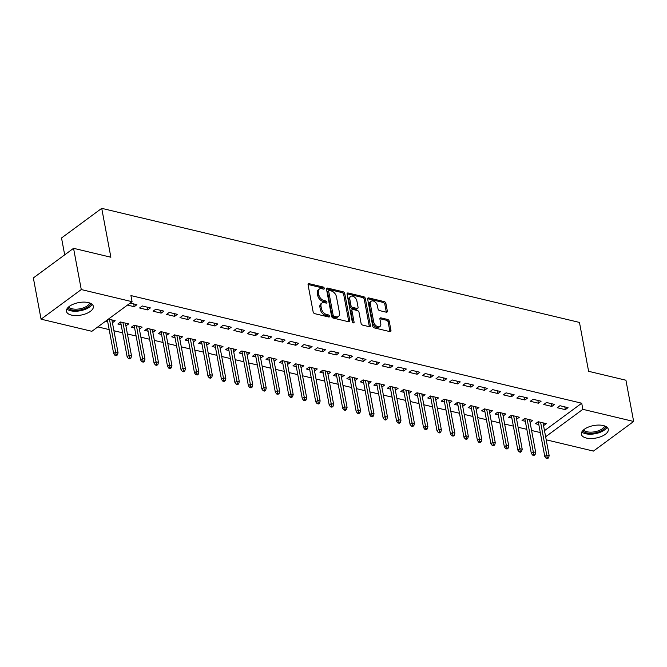 <?xml version="1.0" encoding="UTF-8"?>
<svg xmlns="http://www.w3.org/2000/svg" width="667" height="667" viewBox="0 0 667 667"><rect width="100%" height="100%" fill="white"/><g stroke="black" fill="none" stroke-linecap="round" stroke-linejoin="round"><path stroke-width="1" d="M324.295 288.302A1.209 0.767 53.6 0 0 323.17 287.035L309.121 283.675A1.726 1.101 53.6 0 0 308.379 283.792A1.726 1.101 53.6 0 0 308.079 284.859L313.131 311.848A1.726 1.101 53.6 0 0 314.732 313.665L328.781 317.017A1.209 0.767 53.6 0 0 329.298 316.942A1.209 0.767 53.6 0 0 329.515 316.191A1.209 0.767 53.6 0 0 328.389 314.916L326.572 314.482A5.511 3.518 53.6 0 1 321.444 308.679L321.019 306.428A5.511 3.518 53.6 0 1 321.986 303.001A5.511 3.518 53.6 0 1 324.354 302.643L326.171 303.076A1.209 0.767 53.6 0 0 326.688 302.993A1.209 0.767 53.6 0 0 326.905 302.243A1.209 0.767 53.6 0 0 325.779 300.975L323.962 300.542A5.511 3.518 53.6 0 1 318.834 294.731L318.409 292.488A5.511 3.518 53.6 0 1 319.376 289.061A5.511 3.518 53.6 0 1 321.744 288.694L323.562 289.128A1.209 0.767 53.6 0 0 324.079 289.053A1.209 0.767 53.6 0 0 324.295 288.302M323.195 289.044A1.209 0.767 53.6 0 0 322.086 287.836L308.054 284.484L309.121 283.675M328.414 316.933A1.209 0.767 53.6 0 0 327.305 315.716L325.488 315.283L326.572 314.482M325.804 302.985A1.209 0.767 53.6 0 0 324.696 301.776L322.878 301.342L323.962 300.542M586.343 438.044A13.682 6.353 -10.6 0 1 581.374 434.317A13.682 6.353 -10.6 0 1 588.477 427.047A13.682 6.353 -10.6 0 1 603.293 425.554A13.682 6.353 -10.6 0 1 608.271 429.281A13.682 6.353 -10.6 0 1 601.167 436.56A13.682 6.353 -10.6 0 1 586.343 438.044M71.419 315.082A13.682 6.353 -10.6 0 1 66.45 311.356A13.682 6.353 -10.6 0 1 73.553 304.085A13.682 6.353 -10.6 0 1 88.369 302.593A13.682 6.353 -10.6 0 1 93.347 306.32A13.682 6.353 -10.6 0 1 86.243 313.598A13.682 6.353 -10.6 0 1 71.419 315.082M386.276 312.198A1.726 1.101 53.6 0 0 387.018 312.089A1.726 1.101 53.6 0 0 387.319 311.014L385.901 303.443A1.726 1.101 53.6 0 0 384.3 301.634L368.693 297.907A1.726 1.101 53.6 0 0 367.951 298.016A1.726 1.101 53.6 0 0 367.65 299.091L372.703 326.071A1.726 1.101 53.6 0 0 374.304 327.889L389.912 331.616A1.726 1.101 53.6 0 0 390.654 331.499A1.726 1.101 53.6 0 0 390.954 330.432L389.245 321.286A1.726 1.101 53.6 0 0 387.635 319.468L380.957 317.876A1.726 1.101 53.6 0 0 380.215 317.992A1.726 1.101 53.6 0 0 379.915 319.059L380.765 323.595A4.602 2.943 53.6 0 1 379.965 326.455A4.602 2.943 53.6 0 1 376.33 325.963A4.602 2.943 53.6 0 1 373.695 321.903L370.368 304.144A4.602 2.943 53.6 0 1 371.169 301.276A4.602 2.943 53.6 0 1 374.812 301.767A4.602 2.943 53.6 0 1 377.439 305.828L377.997 308.788A1.726 1.101 53.6 0 0 379.598 310.605L386.276 312.198A1.726 1.101 53.6 0 0 386.235 311.814L384.817 304.244A1.726 1.101 53.6 0 0 383.217 302.434L367.625 298.708L368.693 297.907M544.489 430.657L581.716 403.218L130.924 295.573L132.066 301.684L91.863 331.307L41.071 319.176L81.274 289.553L132.066 301.684M581.716 403.218L582.858 409.33L633.65 421.461L593.447 451.084L546.198 439.803M41.071 319.176L33.35 277.939L73.553 248.316L110.872 257.229L101.726 208.346L579.465 322.428L588.611 371.311L625.929 380.223L633.65 421.461M73.553 248.316L81.274 289.553M344.772 293.622A1.726 1.101 53.6 0 0 343.172 291.812L327.564 288.086A1.726 1.101 53.6 0 0 326.83 288.194A1.726 1.101 53.6 0 0 326.522 289.27L331.574 316.25A1.726 1.101 53.6 0 0 333.175 318.067L348.783 321.794A1.726 1.101 53.6 0 0 349.525 321.677A1.726 1.101 53.6 0 0 349.825 320.61L344.772 293.622L343.688 294.422A1.726 1.101 53.6 0 0 342.088 292.613L326.497 288.886M348.132 292.996L363.732 296.723A1.726 1.101 53.6 0 1 365.341 298.533L370.385 325.521A1.726 1.101 53.6 0 1 370.085 326.588A1.726 1.101 53.6 0 1 369.351 326.705L362.673 325.112A1.726 1.101 53.6 0 1 361.064 323.295L359.021 312.348A1.726 1.101 53.6 0 0 357.412 310.539L352.985 309.48A1.726 1.101 53.6 0 0 352.243 309.588A1.726 1.101 53.6 0 0 351.943 310.664L354.077 322.053A1.209 0.767 53.6 0 1 353.869 322.803A1.209 0.767 53.6 0 1 352.91 322.678A1.209 0.767 53.6 0 1 352.226 321.611L347.09 294.18A1.726 1.101 53.6 0 1 347.39 293.105A1.726 1.101 53.6 0 1 348.132 292.996L347.065 293.78M101.726 208.346L61.522 237.977L64.682 254.852M551.851 406.428L554.569 404.427L546.49 402.493L543.772 404.494L551.851 406.428L551.334 403.652M530.073 422.428L532.841 420.443L524.754 418.509L522.036 420.51L525.321 421.294M524.912 399.992L527.622 397.991L519.543 396.065L516.825 398.066L524.912 399.992L524.387 397.215M503.126 416L505.894 414.007L497.807 412.073L495.097 414.074L498.374 414.857M497.966 393.555L500.684 391.554L492.596 389.628L489.878 391.629L497.966 393.555L497.449 390.787M476.188 409.563L478.948 407.57L470.869 405.644L468.151 407.645L471.427 408.429M471.019 387.127L473.737 385.126L465.649 383.192L462.931 385.192L471.019 387.127L470.502 384.35M449.241 403.126L452.001 401.134L443.922 399.208L441.204 401.209L444.489 401.993M444.072 380.69L446.79 378.689L438.703 376.755L435.993 378.756L444.072 380.69L443.555 377.914M422.294 396.69L425.054 394.706L416.975 392.771L414.257 394.772L417.542 395.556M417.125 374.254L419.843 372.253L411.764 370.327L409.046 372.328L417.125 374.254L416.608 371.477M395.348 390.262L398.116 388.269L390.028 386.335L387.31 388.336L390.595 389.119M390.187 367.817L392.896 365.816L384.817 363.89L382.099 365.891L390.187 367.817L389.661 365.049M368.401 383.825L371.169 381.832L363.081 379.907L360.363 381.908L363.648 382.691M363.24 361.389L365.958 359.388L357.871 357.454L355.152 359.455L363.24 361.389L362.715 358.613M341.462 377.389L344.222 375.396L336.135 373.47L333.425 375.471L336.702 376.255M336.293 354.952L339.011 352.951L330.924 351.017L328.206 353.018L336.293 354.952L335.776 352.176M314.516 370.952L317.275 368.968L309.196 367.033L306.478 369.034L309.755 369.818M309.346 348.516L312.064 346.515L303.977 344.589L301.267 346.59L309.346 348.516L308.829 345.739M287.569 364.524L290.328 362.531L282.249 360.597L279.531 362.598L282.816 363.382M282.399 342.079L285.117 340.078L277.038 338.152L274.32 340.153L282.399 342.079L281.883 339.311M260.622 358.087L263.39 356.095L255.303 354.169L252.585 356.17L255.87 356.953M255.461 335.651L258.171 333.65L250.092 331.716L247.374 333.717L255.461 335.651L254.936 332.875M233.675 351.651L236.443 349.658L228.356 347.732L225.638 349.733L228.923 350.517M228.514 329.215L231.232 327.214L223.145 325.279L220.427 327.28L228.514 329.215L227.989 326.438M206.737 345.214L209.496 343.23L201.409 341.296L198.699 343.297L201.976 344.08M201.567 322.778L204.285 320.777L196.198 318.851L193.48 320.852L201.567 322.778L201.05 320.01M179.79 338.786L182.55 336.793L174.471 334.859L171.752 336.86L175.029 337.644M174.621 316.35L177.339 314.34L169.251 312.414L166.542 314.415L174.621 316.35L174.104 313.573M152.843 332.349L155.603 330.357L147.524 328.431L144.806 330.432L148.091 331.216M147.674 309.913L150.392 307.912L142.313 305.978L139.595 307.979L147.674 309.913L147.157 307.137M125.896 325.913L128.664 323.92L120.577 321.994L117.859 323.995L121.144 324.779M97.841 326.897L109.18 329.606M113.932 330.74L122.645 332.825M127.405 333.959L136.118 336.043M140.879 337.177L149.591 339.261M154.352 340.395L163.065 342.479M167.817 343.613L176.538 345.689M181.291 346.832L190.012 348.908M194.764 350.05L203.485 352.126M208.237 353.26L216.958 355.344M221.711 356.478L230.432 358.563M235.184 359.696L243.905 361.781M248.658 362.915L257.37 364.999M262.131 366.133L270.844 368.217M275.604 369.351L284.317 371.427M289.078 372.57L297.79 374.646M302.543 375.779L311.264 377.864M316.016 378.998L324.737 381.082M329.49 382.216L338.211 384.3M342.963 385.434L351.684 387.519M356.436 388.653L365.157 390.737M369.91 391.871L378.631 393.955M383.383 395.089L392.104 397.165M396.857 398.307L405.569 400.383M410.33 401.517L419.043 403.602M423.803 404.736L432.516 406.82M437.277 407.954L445.99 410.038M450.742 411.172L459.463 413.257M464.215 414.39L472.936 416.475M477.689 417.609L486.41 419.685M491.162 420.827L499.883 422.903M504.636 424.045L513.357 426.121M518.109 427.255L526.83 429.34M531.582 430.473L540.295 432.558M105.719 321.094L107.67 321.561M112.423 322.695L111.956 319.935M108.438 319.093L115.191 320.71L112.473 322.711M130.165 303.076L136.918 304.694L134.2 306.695L133.683 303.919M127.455 305.086L134.2 306.695M139.37 329.131L142.129 327.138L134.05 325.213L131.332 327.214L134.617 327.997M161.147 313.131L163.865 311.13L155.778 309.196L153.068 311.197L161.147 313.131L160.63 310.355M166.316 335.568L169.076 333.575L160.997 331.641L158.279 333.65L161.564 334.434M188.094 319.56L190.812 317.559L182.725 315.633L180.007 317.634L188.094 319.56L187.577 316.792M193.263 341.996L196.023 340.012L187.936 338.077L185.226 340.078L188.503 340.862M215.041 325.996L217.759 323.995L209.671 322.069L206.953 324.07L215.041 325.996L214.524 323.22M220.202 348.432L222.97 346.44L214.882 344.514L212.164 346.515L215.449 347.299M241.988 332.433L244.697 330.432L236.618 328.498L233.9 330.498L241.988 332.433L241.462 329.656M247.149 354.869L249.917 352.876L241.829 350.95L239.111 352.951L242.396 353.735M268.926 338.869L271.644 336.868L263.565 334.934L260.847 336.935L268.926 338.869L268.409 336.093M274.095 361.306L276.855 359.313L268.776 357.379L266.058 359.388L269.343 360.172M295.873 345.298L298.591 343.297L290.512 341.371L287.794 343.372L295.873 345.298L295.356 342.53M301.042 367.734L303.802 365.749L295.723 363.815L293.005 365.816L296.29 366.6M322.82 351.734L325.538 349.733L317.45 347.799L314.732 349.808L322.82 351.734L322.303 348.958M327.989 374.17L330.749 372.178L322.67 370.252L319.952 372.253L323.228 373.036M349.766 358.171L352.484 356.17L344.397 354.235L341.679 356.236L349.766 358.171L349.25 355.394M354.936 380.607L357.695 378.614L349.608 376.688L346.898 378.689L350.175 379.473M376.713 364.607L379.423 362.606L371.344 360.672L368.626 362.673L376.713 364.607L376.188 361.831M381.874 387.043L384.642 385.051L376.555 383.116L373.837 385.117L377.122 385.91M403.652 371.035L406.37 369.034L398.291 367.108L395.573 369.109L403.652 371.035L403.135 368.267M408.821 393.472L411.589 391.487L403.502 389.553L400.784 391.554L404.069 392.338M430.599 377.472L433.317 375.471L425.238 373.537L422.519 375.546L430.599 377.472L430.082 374.696M435.768 399.908L438.527 397.916L430.448 395.99L427.73 397.991L431.015 398.774M457.545 383.909L460.263 381.908L452.176 379.973L449.466 381.974L457.545 383.909L457.028 381.132M462.715 406.345L465.474 404.352L457.395 402.426L454.677 404.427L457.954 405.211M484.492 390.345L487.21 388.336L479.123 386.41L476.405 388.411L484.492 390.345L483.975 387.569M489.661 412.781L492.421 410.789L484.334 408.854L481.624 410.855L484.901 411.639M511.439 396.773L514.157 394.772L506.07 392.846L503.352 394.847L511.439 396.773L510.914 394.005M516.6 419.209L519.368 417.225L511.281 415.291L508.562 417.292L511.847 418.076M538.386 403.21L541.095 401.209L533.016 399.275L530.298 401.284L538.386 403.21L537.86 400.433M543.547 425.646L546.315 423.653L538.227 421.727L535.509 423.728L538.794 424.512M565.324 409.646L568.042 407.645L559.963 405.711L557.245 407.712L565.324 409.646L564.807 406.87M545.631 436.76L582.858 409.33M125.946 325.921L125.421 323.153M139.42 329.139L138.894 326.371M152.885 332.358L152.368 329.581M166.358 335.576L165.841 332.8M179.832 338.794L179.315 336.018M193.305 342.013L192.788 339.236M206.778 345.231L206.261 342.454M220.252 348.449L219.735 345.673M233.725 351.659L233.208 348.891M247.199 354.877L246.682 352.109M260.672 358.096L260.147 355.319M274.145 361.314L273.62 358.538M287.619 364.532L287.093 361.756M301.084 367.75L300.567 364.974M314.557 370.969L314.04 368.192M328.031 374.187L327.514 371.411M341.504 377.397L340.987 374.629M354.977 380.615L354.46 377.847M368.451 383.833L367.934 381.057M381.924 387.052L381.407 384.275M395.398 390.27L394.881 387.494M408.871 393.488L408.346 390.712M422.344 396.707L421.819 393.93M435.818 399.925L435.293 397.148M449.283 403.135L448.766 400.367M462.756 406.353L462.239 403.577M476.23 409.571L475.713 406.795M489.703 412.79L489.186 410.013M503.176 416.008L502.66 413.232M516.65 419.226L516.133 416.45M530.123 422.444L529.606 419.668M543.597 425.654L543.071 422.886M319.376 289.061L318.284 289.862A5.511 3.518 53.6 0 0 317.325 293.288L318.409 292.488M322.878 301.342A5.511 3.518 53.6 0 1 317.742 295.531L317.325 293.288M321.986 303.001L320.894 303.802A5.511 3.518 53.6 0 0 319.935 307.229L321.019 306.428M325.488 315.283A5.511 3.518 53.6 0 1 320.352 309.48L319.935 307.229M348.766 321.794A1.726 1.101 53.6 0 0 348.741 321.411L343.688 294.422M329.415 290.529A1.209 0.767 53.6 0 0 328.898 290.612A1.209 0.767 53.6 0 0 328.689 291.354L333.116 315.049A1.209 0.767 53.6 0 0 334.242 316.316L336.16 316.775A5.511 3.518 53.6 0 0 338.528 316.416A5.511 3.518 53.6 0 0 339.495 312.99L336.46 296.798A5.511 3.518 53.6 0 0 331.332 290.987L329.415 290.529M328.898 290.612L327.805 291.412A1.209 0.767 53.6 0 0 327.597 292.154L328.689 291.354M338.528 316.416L337.444 317.217A5.511 3.518 53.6 0 1 335.067 317.575L333.158 317.117A1.209 0.767 53.6 0 1 332.033 315.85L327.597 292.154M347.065 293.797L362.648 297.524L363.732 296.723M369.326 326.697A1.726 1.101 53.6 0 0 369.301 326.321L364.249 299.333A1.726 1.101 53.6 0 0 362.648 297.524M352.243 309.588L351.159 310.388A1.726 1.101 53.6 0 0 350.859 311.464L352.96 322.711M356.895 300.992A4.602 2.943 53.6 0 0 354.26 296.932A4.602 2.943 53.6 0 0 350.625 296.44A4.602 2.943 53.6 0 0 349.816 299.308L350.992 305.561A1.726 1.101 53.6 0 0 352.593 307.379L357.02 308.437A1.726 1.101 53.6 0 0 357.762 308.321A1.726 1.101 53.6 0 0 358.062 307.254L356.895 300.992M350.625 296.44L349.533 297.24A4.602 2.943 53.6 0 0 348.733 300.108L349.816 299.308M357.762 308.321L356.678 309.121A1.726 1.101 53.6 0 1 355.936 309.238L351.509 308.179A1.726 1.101 53.6 0 1 349.9 306.361L348.733 300.108M371.169 301.276L370.085 302.076A4.602 2.943 53.6 0 0 369.285 304.944L370.368 304.144M379.965 326.455L378.873 327.264A4.602 2.943 53.6 0 1 375.238 326.763A4.602 2.943 53.6 0 1 372.603 322.703L369.285 304.944M389.895 331.607A1.726 1.101 53.6 0 0 389.87 331.232L388.152 322.086A1.726 1.101 53.6 0 0 386.552 320.268L379.89 318.684M115.007 355.378L116.358 355.703L117.442 354.902L116.091 354.577L115.007 355.378L113.665 353.585L115.616 352.143L118.042 352.726L111.906 319.927M116.091 354.577L109.48 319.343M113.665 353.585L107.354 319.893M118.042 352.726L117.442 354.902M128.481 358.596L129.832 358.921L130.915 358.121L129.565 357.795L128.481 358.596L127.139 356.803L129.09 355.361L131.516 355.936L125.379 323.136M129.565 357.795L122.953 322.561M127.139 356.803L120.627 322.003M131.516 355.936L130.915 358.121M141.954 361.814L143.297 362.131L144.389 361.331L143.038 361.014L141.954 361.814L140.612 360.022L142.563 358.579L144.989 359.154L138.853 326.355M143.038 361.014L136.427 325.779M140.612 360.022L134.092 325.221M144.989 359.154L144.389 361.331M90.72 303.418A11.839 5.494 -10.6 0 1 83.308 309.146A11.839 5.494 -10.6 0 1 67.842 307.695M68.668 306.903A10.964 5.086 169.4 0 0 82.85 308.046A10.964 5.086 169.4 0 0 89.661 302.968M66.9 308.996A13.598 6.311 169.4 0 0 83.925 309.822A13.598 6.311 169.4 0 0 92.079 304.285M605.644 426.38A11.839 5.494 -10.6 0 1 598.232 432.108A11.839 5.494 -10.6 0 1 582.766 430.657M583.592 429.865A10.964 5.086 169.4 0 0 597.774 431.007A10.964 5.086 169.4 0 0 604.585 425.93M581.816 431.958A13.598 6.311 169.4 0 0 598.849 432.783A13.598 6.311 169.4 0 0 607.003 427.247M155.428 365.032L156.77 365.349L157.862 364.549L156.512 364.232L155.428 365.032L154.077 363.24L156.036 361.797L158.463 362.373L152.326 329.573M156.512 364.232L149.9 328.998M154.077 363.24L147.565 328.439M158.463 362.373L157.862 364.549M168.901 368.251L170.243 368.568L171.336 367.767L169.985 367.45L168.901 368.251L167.55 366.45L169.51 365.016L171.936 365.591L165.8 332.791M169.985 367.45L163.373 332.216M167.55 366.45L161.039 331.657M171.936 365.591L171.336 367.767M182.374 371.461L183.717 371.786L184.801 370.985L183.458 370.66L182.374 371.461L181.024 369.668L182.983 368.226L185.409 368.809L179.265 336.01M183.458 370.66L176.847 335.426M181.024 369.668L174.512 334.876M185.409 368.809L184.801 370.985M195.84 374.679L197.19 375.004L198.274 374.204L196.932 373.879L195.84 374.679L194.497 372.886L196.457 371.444L198.883 372.028L192.738 339.228M196.932 373.879L190.312 338.644M194.497 372.886L187.986 338.094M198.883 372.028L198.274 374.204M209.313 377.897L210.664 378.222L211.747 377.422L210.405 377.097L209.313 377.897L207.971 376.105L209.93 374.662L212.348 375.246L206.211 342.446M210.405 377.097L203.785 341.863M207.971 376.105L201.459 341.304M212.348 375.246L211.747 377.422M222.786 381.115L224.137 381.441L225.221 380.64L223.879 380.315L222.786 381.115L221.444 379.323L223.403 377.881L225.821 378.456L219.685 345.656M223.879 380.315L217.259 345.081M221.444 379.323L214.932 344.522M225.821 378.456L225.221 380.64M236.26 384.334L237.61 384.659L238.694 383.858L237.352 383.533L236.26 384.334L234.917 382.541L236.868 381.099L239.295 381.674L233.158 348.874M237.352 383.533L230.732 348.299M234.917 382.541L228.406 347.74M239.295 381.674L238.694 383.858M249.733 387.552L251.084 387.869L252.168 387.068L250.817 386.752L249.733 387.552L248.391 385.759L250.342 384.317L252.768 384.892L246.632 352.093M250.817 386.752L244.205 351.517M248.391 385.759L241.879 350.959M252.768 384.892L252.168 387.068M263.207 390.77L264.557 391.087L265.641 390.287L264.29 389.97L263.207 390.77L261.864 388.978L263.815 387.535L266.241 388.111L260.105 355.311M264.29 389.97L257.679 354.736M261.864 388.978L255.353 354.177M266.241 388.111L265.641 390.287M276.68 393.989L278.022 394.305L279.114 393.505L277.764 393.188L276.68 393.989L275.338 392.188L277.289 390.754L279.715 391.329L273.578 358.529M277.764 393.188L271.152 357.946M275.338 392.188L268.826 357.395M279.715 391.329L279.114 393.505M290.153 397.198L291.496 397.524L292.588 396.723L291.237 396.398L290.153 397.198L288.803 395.406L290.762 393.964L293.188 394.547L287.052 361.747M291.237 396.398L284.626 361.164M288.803 395.406L282.291 360.614M293.188 394.547L292.588 396.723M303.627 400.417L304.969 400.742L306.061 399.942L304.711 399.616L303.627 400.417L302.276 398.624L304.235 397.182L306.662 397.765L300.525 364.966M304.711 399.616L298.099 364.382M302.276 398.624L295.764 363.832M306.662 397.765L306.061 399.942M317.1 403.635L318.442 403.96L319.535 403.16L318.184 402.835L317.1 403.635L315.749 401.842L317.709 400.4L320.135 400.984L313.999 368.184M318.184 402.835L311.572 367.6M315.749 401.842L309.238 367.042M320.135 400.984L319.535 403.16M330.574 406.853L331.916 407.178L333 406.378L331.657 406.053L330.574 406.853L329.223 405.061L331.182 403.618L333.608 404.194L327.464 371.394M331.657 406.053L325.046 370.819M329.223 405.061L322.711 370.26M333.608 404.194L333 406.378M344.039 410.072L345.389 410.397L346.473 409.588L345.131 409.271L344.039 410.072L342.696 408.279L344.656 406.837L347.082 407.412L340.937 374.612M345.131 409.271L338.511 374.037M342.696 408.279L336.185 373.478M347.082 407.412L346.473 409.588M357.512 413.29L358.863 413.607L359.947 412.806L358.604 412.489L357.512 413.29L356.17 411.497L358.129 410.055L360.547 410.63L354.41 377.83M358.604 412.489L351.984 377.255M356.17 411.497L349.658 376.697M360.547 410.63L359.947 412.806M370.985 416.508L372.336 416.825L373.42 416.025L372.078 415.708L370.985 416.508L369.643 414.707L371.602 413.273L374.02 413.848L367.884 381.049M372.078 415.708L365.458 380.473M369.643 414.707L363.131 379.915M374.02 413.848L373.42 416.025M384.459 419.726L385.809 420.043L386.893 419.243L385.543 418.918L384.459 419.726L383.116 417.926L385.067 416.483L387.494 417.067L381.357 384.267M385.543 418.918L378.931 383.683M383.116 417.926L376.605 383.133M387.494 417.067L386.893 419.243M397.932 422.936L399.283 423.262L400.367 422.461L399.016 422.136L397.932 422.936L396.59 421.144L398.541 419.701L400.967 420.285L394.831 387.485M399.016 422.136L392.404 386.902M396.59 421.144L390.078 386.351M400.967 420.285L400.367 422.461M411.406 426.155L412.756 426.48L413.84 425.679L412.489 425.354L411.406 426.155L410.063 424.362L412.014 422.92L414.44 423.503L408.304 390.704M412.489 425.354L405.878 390.12M410.063 424.362L403.552 389.561M414.44 423.503L413.84 425.679M424.879 429.373L426.221 429.698L427.314 428.898L425.963 428.573L424.879 429.373L423.537 427.58L425.488 426.138L427.914 426.722L421.777 393.922M425.963 428.573L419.351 393.338M423.537 427.58L417.017 392.78M427.914 426.722L427.314 428.898M438.352 432.591L439.695 432.916L440.787 432.116L439.436 431.791L438.352 432.591L437.002 430.799L438.961 429.356L441.387 429.932L435.251 397.132M439.436 431.791L432.825 396.557M437.002 430.799L430.49 395.998M441.387 429.932L440.787 432.116M451.826 435.809L453.168 436.126L454.26 435.326L452.91 435.009L451.826 435.809L450.475 434.017L452.434 432.575L454.861 433.15L448.724 400.35M452.91 435.009L446.298 399.775M450.475 434.017L443.964 399.216M454.861 433.15L454.26 435.326M465.299 439.028L466.642 439.345L467.734 438.544L466.383 438.227L465.299 439.028L463.949 437.235L465.908 435.793L468.334 436.368L462.189 403.568M466.383 438.227L459.771 402.993M463.949 437.235L457.437 402.434M468.334 436.368L467.734 438.544M478.764 442.246L480.115 442.563L481.199 441.762L479.856 441.446L478.764 442.246L477.422 440.445L479.381 439.011L481.807 439.586L475.663 406.787M479.856 441.446L473.245 406.211M477.422 440.445L470.91 405.653M481.807 439.586L481.199 441.762M492.238 445.464L493.588 445.781L494.672 444.981L493.33 444.656L492.238 445.464L490.895 443.663L492.855 442.221L495.281 442.805L489.136 410.005M493.33 444.656L486.71 409.421M490.895 443.663L484.384 408.871M495.281 442.805L494.672 444.981M505.711 448.674L507.062 448.999L508.146 448.199L506.803 447.874L505.711 448.674L504.369 446.882L506.328 445.439L508.746 446.023L502.61 413.223M506.803 447.874L500.183 412.64M504.369 446.882L497.857 412.089M508.746 446.023L508.146 448.199M519.184 451.892L520.535 452.218L521.619 451.417L520.277 451.092L519.184 451.892L517.842 450.1L519.793 448.658L522.219 449.241L516.083 416.441M520.277 451.092L513.657 415.858M517.842 450.1L511.331 415.299M522.219 449.241L521.619 451.417M532.658 455.111L534.009 455.436L535.092 454.636L533.742 454.31L532.658 455.111L531.316 453.318L533.267 451.876L535.693 452.459L529.556 419.66M533.742 454.31L527.13 419.076M531.316 453.318L524.804 418.517M535.693 452.459L535.092 454.636M546.131 458.329L547.482 458.654L548.566 457.854L547.215 457.529L546.131 458.329L544.789 456.536L546.74 455.094L549.166 455.669L543.03 422.87M547.215 457.529L540.603 422.294M544.789 456.536L538.277 421.736M549.166 455.669L548.566 457.854M322.086 287.836L323.17 287.035M327.305 315.716L328.389 314.916M324.696 301.776L325.779 300.975M317.742 295.531L318.834 294.731M320.352 309.48L321.444 308.679M348.741 321.411L349.825 320.61M326.497 288.869L327.564 288.086M342.088 292.613L343.172 291.812M332.033 315.85L333.116 315.049M333.158 317.117L334.242 316.316M335.067 317.575L336.16 316.775M364.249 299.333L365.341 298.533M369.301 326.321L370.385 325.521M350.859 311.464L351.943 310.664M353.085 322.786L354.077 322.053M349.9 306.361L350.992 305.561M351.509 308.179L352.593 307.379M355.936 309.238L357.02 308.437M372.603 322.703L373.695 321.903M379.89 318.668L380.957 317.876M386.552 320.268L387.635 319.468M388.152 322.086L389.245 321.286M389.87 331.232L390.954 330.432M383.217 302.434L384.3 301.634M384.817 304.244L385.901 303.443M386.235 311.814L387.319 311.014"/></g></svg>
